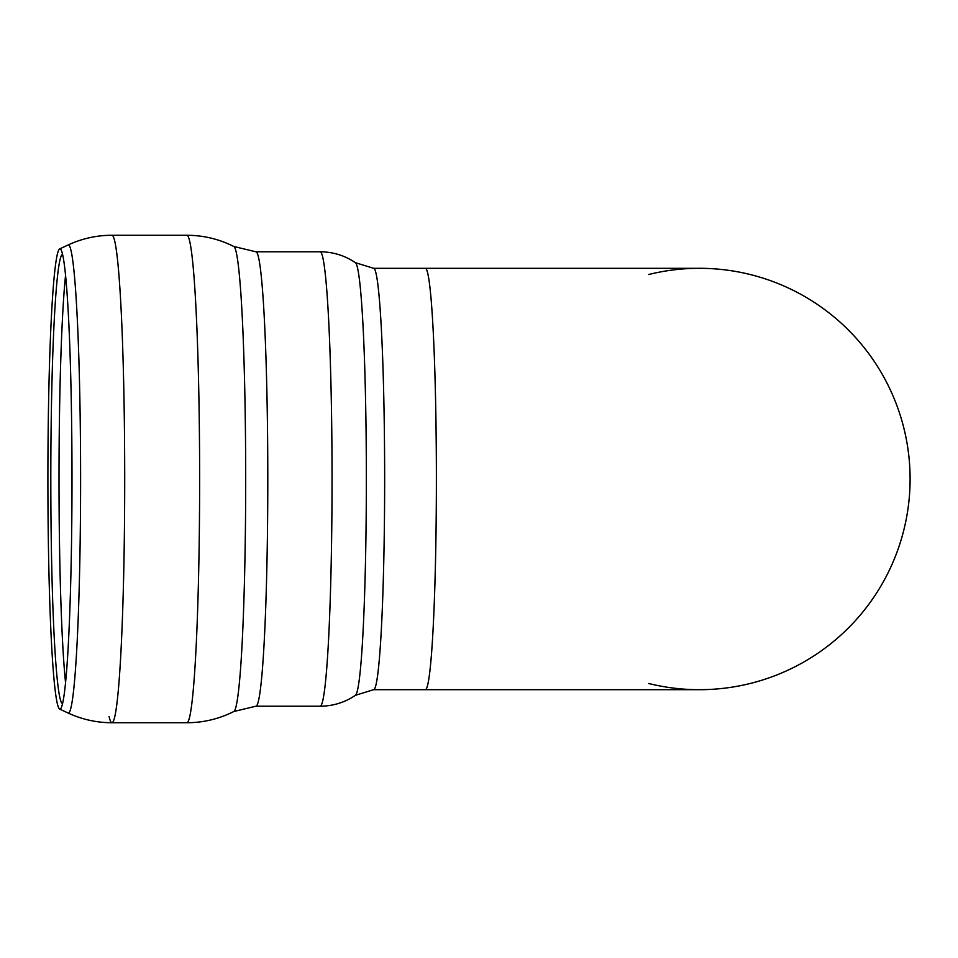 <?xml version="1.0" encoding="UTF-8"?>
<svg xmlns="http://www.w3.org/2000/svg" width="958" height="958" viewBox="0 0 958 958"><rect width="100%" height="100%" fill="white"/><g stroke="black" fill="none" stroke-linecap="round" stroke-linejoin="round"><path stroke-width="1.44" d="M648.686 683.497A210.688 210.688 0 0 0 910.1 479A210.688 210.688 0 0 0 648.686 274.503M699.412 268.312A210.688 210.688 0 0 1 910.1 479A210.688 210.688 0 0 1 699.412 689.688L425.352 689.688A210.688 11.029 90 0 0 436.381 479A210.688 11.029 90 0 0 425.352 268.312L699.412 268.312M62.593 703.519A224.519 11.747 90 0 1 62.27 703.459A224.519 11.747 90 0 1 50.81 479A224.519 11.747 90 0 1 62.27 254.541A224.519 11.747 90 0 1 62.593 254.481M47.9 479A230.136 12.047 90 0 1 59.647 248.936A230.136 12.047 90 0 1 61.3 250.325A230.136 12.047 90 0 1 71.994 479A230.136 12.047 90 0 1 61.3 707.675A230.136 12.047 90 0 1 59.647 709.064A230.136 12.047 90 0 1 47.9 479M425.352 268.312L373.632 268.312A210.688 11.029 90 0 1 384.649 479A210.688 11.029 90 0 1 373.632 689.688L425.352 689.688M65.551 682.647A228.447 11.951 90 0 1 59.013 479A228.447 11.951 90 0 1 65.551 275.353M59.647 248.936L68.054 245.008A234.063 12.25 90 0 1 80.604 476.138A234.063 12.25 90 0 1 68.353 713.063A234.063 12.25 90 0 1 68.054 712.991C81.969 719.446 96.602 722.703 111.942 722.739A243.739 12.753 90 0 1 109.08 716.5M111.942 235.261A243.739 12.753 90 0 1 124.708 479A243.739 12.753 90 0 1 111.942 722.739L186.87 722.739A243.739 12.753 90 0 0 199.635 479A243.739 12.753 90 0 0 186.87 235.261L111.942 235.261C96.602 235.297 81.969 238.554 68.054 245.008M233.848 711.495L255.906 706.214A227.214 11.891 90 0 0 267.797 479A227.214 11.891 90 0 0 255.906 251.786L233.848 246.505A232.578 12.167 90 0 1 245.691 479A232.578 12.167 90 0 1 233.848 711.495L233.848 711.495C219.083 718.931 203.431 722.679 186.87 722.739M255.906 251.786L320.152 251.786A227.214 11.891 90 0 1 332.043 479A227.214 11.891 90 0 1 320.152 706.214L255.906 706.214M373.632 268.312L355.43 262.696A216.436 11.328 90 0 1 366.351 479A216.436 11.328 90 0 1 355.43 695.304C344.832 702.477 333.073 706.106 320.152 706.214M59.647 709.064L68.054 712.991M233.848 246.505C219.083 239.069 203.431 235.321 186.87 235.261M355.43 262.696C344.832 255.523 333.073 251.894 320.152 251.786M355.43 695.304L373.632 689.688"/></g></svg>
